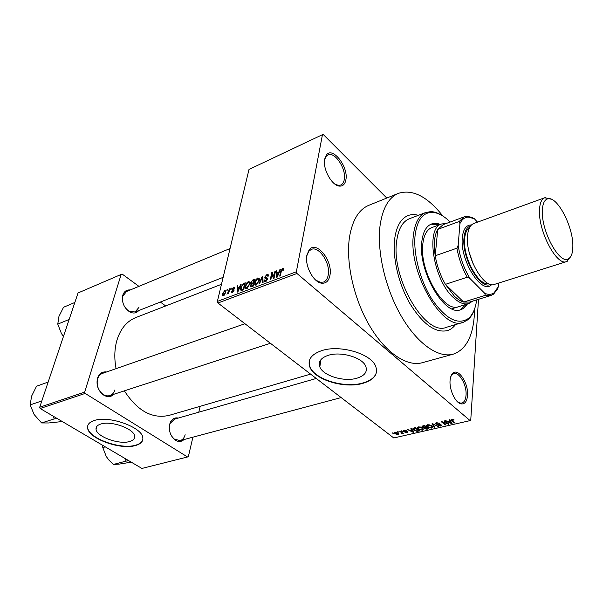<?xml version="1.0" encoding="UTF-8"?>
<svg xmlns="http://www.w3.org/2000/svg" width="603" height="603" viewBox="0 0 603 603"><rect width="100%" height="100%" fill="white"/><g stroke="black" fill="none" stroke-linecap="round" stroke-linejoin="round"><path stroke-width="0.9" d="M450.087 380.342C450.373 377.056 451.27 374.704 452.763 373.295C458.288 367.513 468.727 383.455 467.521 395.591C466.933 401.575 464.792 404.334 461.107 403.882C455.393 403.015 449.122 389.666 450.087 380.342M457.564 401.854L460.021 403.045L461.853 403.038C464.265 402.261 465.659 399.691 466.029 395.319C466.986 385.332 459.335 371.629 453.833 373.619L452.25 374.516L450.788 376.634M306.889 255.144L309.151 249.846C316.356 240.047 333.029 260.805 329.947 275.3C328.831 280.923 326.087 283.561 321.701 283.199C313.507 282.558 304.538 265.674 306.889 255.144M315.791 280.169L320.517 282.355L323.517 282.061C325.989 281.051 327.557 278.699 328.228 274.991C330.67 263.383 319.01 245.662 311.238 249.438L308.819 251.263L306.761 255.913M324.685 159.079L326.321 155.077C332.457 145.979 348.692 166.835 345.881 179.822C345.067 184.088 343.017 186.184 339.723 186.116C332.125 186.184 322.432 168.885 324.685 159.079M335.019 184.194L338.517 185.4L340.808 185.023C342.625 184.171 343.778 182.347 344.275 179.536C346.552 168.961 334.703 151.059 327.836 154.963L326.019 156.463L324.565 159.818M328.228 355.333C320.834 357.873 318.022 361.725 319.809 366.888C322.974 375.752 344.079 382.144 356.901 378.217C364.83 375.722 367.755 371.682 365.682 366.111C362.207 357.383 340.703 351.15 328.228 355.333M321.768 350.622C311.344 354.27 307.364 359.727 309.829 366.993C314.284 379.724 344.373 388.905 362.833 383.372C374.357 379.815 378.578 373.988 375.511 365.878C370.438 353.418 339.519 344.554 321.768 350.622M309.203 361.348L309.897 366.609C314.351 379.347 344.426 388.528 362.885 382.988C370.988 380.666 375.563 376.852 376.611 371.554M183.983 439.557C181.307 442.022 178.284 442.127 174.908 439.866C170.34 435.848 168.599 430.648 169.692 424.271L170.242 422.605C172.021 418.836 174.697 417.321 178.269 418.067M174.561 419.138L170.212 423.329L169.707 424.866C168.697 430.753 170.302 435.539 174.516 439.248L180.252 440.552C182.686 439.783 184.314 437.831 185.129 434.703M114.005 394.219C110.786 397.294 107.078 397.415 102.894 394.596C98.018 390.307 96.194 384.963 97.415 378.556L97.52 378.194C99.194 373.551 102.201 371.471 106.543 371.968M244.954 323.736L102.404 373.415C100.106 374.29 98.515 376.114 97.618 378.88L97.528 379.212C96.397 385.113 98.078 390.043 102.57 394C105.043 395.787 107.507 396.299 109.957 395.538C112.362 394.664 114.012 392.779 114.902 389.9M138.758 310.545C136.384 313.304 133.346 313.748 129.653 311.887C123.932 307.824 121.625 302.337 122.733 295.44L122.808 295.176C124.143 291.377 126.615 289.644 130.218 289.968M230.052 248.526L126.54 291.498L122.808 296.156C121.783 302.518 123.909 307.575 129.185 311.321L135.14 311.97L138.931 307.402M418.369 215.309C414.615 214.261 411.125 214.367 407.914 215.618C400.867 218.595 396.457 226.298 394.694 238.75C392.312 257.338 398.56 284.096 410.048 303.799C422.907 324.286 435.366 333.225 447.403 330.602C450.569 329.6 453.283 327.595 455.536 324.587C453.283 327.595 450.569 329.6 447.403 330.602C435.366 333.225 422.907 324.286 410.048 303.799C398.56 284.096 392.312 257.338 394.694 238.75C396.457 226.298 400.867 218.595 407.914 215.618C411.125 214.367 414.615 214.261 418.369 215.309M442.858 216.032C427.308 196.405 412.444 188.86 398.281 193.397C388.807 197.505 382.777 207.945 380.184 224.715C376.558 250.464 385.121 288.219 401.236 316.062C417.351 343.959 438.63 358.551 453.464 354.089C465.787 349.589 472.729 336.813 474.297 315.761L474.523 309.105M369.021 205.231L368.576 205.412C358.823 209.625 352.499 220.005 349.597 236.542C345.511 261.921 353.682 298.869 369.714 325.982C385.754 353.139 407.296 367.204 422.575 362.637L452.921 354.24M319.974 361.046L320.69 361.483M136.007 317.48L135.607 317.638C126.803 321.278 120.608 328.718 117.02 339.964C114.449 348.753 114.133 358.31 116.07 368.652M124.369 390.842C137.461 411.02 152.393 419.183 169.164 415.354L310.583 374.109M100.754 424.052C97.377 425.13 95.809 426.849 96.043 429.208C96.382 436.647 119.145 444.893 129.622 441.502C133.271 440.431 134.929 438.622 134.605 436.082C134.168 428.741 111.012 420.427 100.754 424.052M94.256 420.517C89.508 422.062 87.292 424.497 87.601 427.813C88.053 438.502 120.54 450.275 135.585 445.496C140.898 443.959 143.303 441.343 142.805 437.65C142.142 427.18 108.864 415.263 94.256 420.517M87.827 425.477L87.699 427.482C88.151 438.17 120.63 449.951 135.675 445.165C139.61 444.064 141.969 442.293 142.775 439.858M398.131 432.238L397.535 431.771L398.673 432.11L398.131 432.238L398.184 431.733M401.274 432.487L399.706 431.273L400.256 431.145L403.264 433.489L402.239 433.24L402.126 433.806L401.447 433.798L401.176 433.429L401.832 433.067L401.327 431.982M401.862 431.371L401.266 430.911L401.817 430.783L402.405 431.251L401.862 431.371L401.915 430.866M403.595 431.303L403.271 430.941L403.942 430.24L406.249 430.685L404.334 430.587L404.063 431.122L407.726 432.019L407.078 432.675L404.96 432.291L407.07 431.997L403.595 431.303L403.701 430.308M411.578 429.788L410.824 428.703L411.404 428.567L413.846 432.208L413.266 432.343L407.379 429.494L409.671 430.225L411.578 429.788L411.661 428.952M418.346 426.901L420.608 427.052L423.449 429.012L422.567 430.271L418.309 429.087L417.382 427.776L418.346 426.901M427.602 424.761L429.879 424.911L432.705 426.864L431.808 428.168L427.527 426.969L426.615 425.65L427.602 424.761M451.655 419.198L454.195 419.967L452.107 419.605L451.783 420.012L455.031 422.809L454.451 422.944L451.692 420.645L451.052 419.952L451.655 419.198M296.962 273.483L470.114 420.608L393.767 437.966L217.954 303.007L217.374 301.402L249.009 169.428L322.454 134.68L296.352 271.772L296.962 273.483L217.954 303.007M449.898 420.962L449.182 419.831L449.793 419.688L452.092 423.479L451.474 423.623L445.542 420.668L447.878 421.429L449.898 420.962L449.974 419.982M447.562 423.66L444.298 420.962L444.878 420.826L448.956 424.195L442.625 422.206L445.896 424.896L445.315 425.025L441.238 421.67L447.562 423.66L447.607 423.08M435.961 424.075L435.637 423.705L436.557 422.695L439.843 423.389L436.987 423.095L436.527 423.939L441.705 425.183L440.853 426.102L437.914 425.499L440.363 425.718L440.966 425.138L435.961 424.075L436.067 422.846M434.326 427.535L432.019 423.796L432.577 423.668L438.366 426.615L432.811 424.12L434.921 427.399L434.326 427.535L434.409 426.592M422.417 427.271L422.01 426.803L422.922 425.906L424.67 425.499L428.771 428.801L427.022 429.2L424.444 428.733L424.195 427.904L422.417 427.271L422.537 426.012M413.809 430.143L412.897 429.148L413.824 428.009L415.452 427.633L419.567 430.904L417.057 431.401L413.809 430.143L413.862 429.562M395.282 433.843L394.566 433.075L395.199 432.261L398.266 433.127L398.945 433.851L398.319 434.68L395.282 433.843L395.349 433.271M393.028 433.414L392.432 432.954L392.975 432.826L393.563 433.286L393.028 433.414L393.081 432.916M386.794 198.04L323.329 134.559L322.454 134.68M226.781 290.744L227.557 289.561L226.781 290.744M228.62 291.498L229.223 288.927L229.781 288.716L228.62 293.684L228.062 293.895L228.251 293.103L226.909 294.166L228.62 291.498L229.05 291.837M230.58 289.297L231.364 288.106L230.58 289.297M231.891 289.289L233.61 287.171L234.575 287.435L234.605 288.249L234.024 288.551L233.406 287.895L232.479 288.95L234.039 289.764L234.039 290.42L232.441 292.319L231.492 292.101L231.477 291.385L232.057 291.083L232.585 291.611L233.451 290.488L231.861 290.051L231.891 289.289L233.24 290.36M239.602 286.832L240.552 284.601L241.147 284.375L237.868 291.905L237.273 292.131L237.039 285.943L237.627 285.716L237.65 287.578L239.956 287.111M248.323 281.548L249.732 282L249.778 284.156L246.748 288.649L245.278 288.038L245.331 285.92L246.454 283.229L248.323 281.548L249.913 282.837M257.798 277.93L259.237 278.382L259.305 280.538L256.26 285.061L254.737 284.412L254.79 282.332L255.906 279.619L257.798 277.93L259.433 279.264M282.528 268.486L283.372 268.621L283.395 270.174L282.777 270.498L282.822 269.511L282.332 269.315L281.578 270.099L280.327 275.91L279.724 276.136L280.681 271.358L282.528 268.486L283.5 269.315M217.374 301.402L296.352 271.772M278.955 271.863L279.905 269.571L280.538 269.33L277.274 277.063L276.641 277.297L276.159 271.003L276.785 270.762L276.875 272.654L278.955 271.863L279.332 272.179M273.724 277.101L274.878 271.493L275.473 271.267L274.033 278.284L273.393 278.526L272.036 273.852L270.868 279.475L270.272 279.702L271.727 272.699L272.36 272.45L274.199 277.493M264.725 277.139L266.986 274.418L268.463 274.878L268.456 276.023L267.845 276.34L267.83 275.579L266.767 275.254L265.32 276.905L265.312 277.372L267.687 278.171L267.679 278.993L265.591 281.548L264.25 281.141L264.25 280.124L264.86 279.815L264.868 280.508L265.742 280.734L267.114 278.669L265.275 278.458L264.725 277.139L266.292 278.428M258.928 283.975L262.252 276.31L262.825 276.091L263.089 282.408L262.478 282.634L262.403 277.003L259.539 283.742L258.928 283.975M250.727 282.573L252.928 279.875L254.715 279.189L253.207 286.131L251.406 286.809L250.192 286.508L251.142 283.968L250.727 282.573M240.687 287.721L243.62 283.433L245.285 282.792L243.74 289.696L241.268 290.51L240.597 289.937L240.687 287.721L241.14 288.083M222.552 293.767L224.7 290.571L225.71 290.947L225.635 292.553L223.487 295.704L222.477 295.327L222.552 293.767L223.004 294.121M470.114 420.608L470.747 420.148L478.496 299.314M165.689 305.955L160.353 302.043M138.931 286.35L122.108 274.033L78.036 292.96L39.708 407.244L84.676 392.101L121.211 274.275M40.175 408.51L141.916 468.441L187.533 456.976L85.159 393.427L40.175 408.51L39.708 407.244M187.533 456.976L188.362 456.546L192.907 437.175M198.779 412.181L200.151 406.316M84.676 392.101L85.159 393.427M280.297 269.903L279.905 269.571M276.822 271.561L276.159 271.003M277.501 273.174L276.875 272.654M277.614 275.021L278.586 272.76L276.913 273.4L277.063 276.46L277.614 275.021L277.998 275.345M275.345 271.885L274.878 271.493M273.008 274.666L272.036 273.852M272.662 273.476L271.727 272.699M268.508 275.677L266.986 274.418M265.848 281.435L264.25 280.124M266.277 281.171L265.742 280.734M267.513 279.536L267.091 279.189M267.664 279.053L267.054 278.548M262.855 276.807L262.252 276.31M262.878 277.395L262.403 277.003M255.273 282.717L254.79 282.332M256.426 284.247L258.725 280.749L258.777 279.242L257.632 278.737L255.371 282.129L255.318 283.802L256.961 284.676M259.162 281.111L258.725 280.749M251.557 286.749L250.2 285.656M252.8 285.536L253.252 283.455L251.549 284.164L250.788 285.875L253.252 285.897M253.705 283.825L253.252 283.455M253.433 282.649L253.961 280.222L252.122 280.998L251.3 282.347L251.293 282.958L253.886 283.011M254.413 280.583L253.961 280.222M252.913 283.583L252.288 283.078M245.798 286.289L245.331 285.92M246.921 287.835L249.205 284.367L249.258 282.83L248.15 282.355L245.896 285.724L245.843 287.405L247.449 288.257M249.634 284.714L249.205 284.367M244.238 283.93L243.62 283.433M243.348 289.101L244.539 283.817L241.856 285.747L241.253 287.518L241.562 289.651L243.348 289.101L243.793 289.455M244.976 284.171L244.539 283.817M242.971 289.983L242.338 289.478M242.3 290.239L241.562 289.651M237.635 286.417L237.039 285.943M238.275 288.076L237.65 287.578M238.245 289.915L239.225 287.706L237.657 288.309L237.688 291.317L238.245 289.915L238.607 290.201M234.627 287.978L233.61 287.171M234.009 290.525L232.517 289.35M232.592 292.259L231.477 291.385M233.052 291.98L232.585 291.611M233.911 290.812L233.414 290.42M231.235 288.656L230.806 288.324M229.653 289.267L229.223 288.927M228.673 293.435L228.251 293.103M227.821 293.849L227.241 293.397M228.786 292.952L228.281 292.553M227.429 290.103L227.007 289.772M225.786 291.422L224.7 290.571M223.675 294.988L225.085 292.764L225.153 291.543L224.52 291.287L223.11 293.51L223.042 294.731L224.112 295.334M225.492 293.081L225.085 292.764M453.705 419.613L453.66 420.148M452.137 419.138L452.107 419.605M451.843 419.168L451.798 419.763M454.489 422.356L454.451 422.944M451.557 422.597L451.474 423.623M450.818 422.515L450.177 421.399L448.549 421.776L451.315 423.208L450.893 421.505M450.253 420.442L450.177 421.399M451.383 422.319L451.315 423.208M448.594 421.263L448.549 421.776M448.383 423.721L448.338 424.339M442.655 421.821L442.625 422.206M445.361 424.459L445.315 425.025M439.368 423.072L439.323 423.562M437.024 422.613L436.987 423.095M440.906 425.484L440.853 426.102M440.823 424.482L440.785 424.934M437.838 424.286L437.808 424.67M437.808 426.329L437.77 426.751M431.861 427.557L431.808 428.168M427.58 426.344L427.527 426.969M431.326 427.783L432.012 426.841L431.273 426.05L428.092 425.153L427.429 426.11L429.268 427.542L431.326 427.783M431.318 425.545L431.273 426.05M428.13 424.685L428.092 425.153M427.067 428.695L427.022 429.2M424.557 427.504L424.444 428.733M427.731 428.545L426.509 427.565L424.731 428.318L426.751 428.771L427.731 428.545L427.783 428.002M426.555 427.022L426.509 427.565M424.949 427.421L424.896 427.972M426.027 427.18L424.587 426.02L422.726 426.856L424.911 427.429L426.027 427.18L426.08 426.63M424.633 425.507L424.587 426.02M422.914 425.906L422.861 426.472M423.434 425.786L423.389 426.291M422.62 429.66L422.567 430.271M418.361 428.484L418.309 429.087M422.085 429.894L422.756 428.989L422.002 428.175L418.836 427.286L418.188 428.22L420.042 429.653L422.085 429.894M422.047 427.685L422.002 428.175M418.881 426.826L418.836 427.286M417.103 430.957L417.057 431.401M418.535 430.648L415.377 428.145L413.583 429.17L416.673 430.994L418.535 430.648L418.58 430.12M415.429 427.633L415.377 428.145M414.427 427.866L414.374 428.371M413.349 431.477L413.266 432.343M412.558 431.273L411.879 430.21L410.341 430.565L413.085 431.952L412.648 430.421M411.955 429.396L411.879 430.21M413.161 431.19L413.085 431.952M410.387 430.06L410.341 430.565M405.796 430.444L405.759 430.859M404.379 430.173L404.334 430.587M407.198 431.552L407.078 432.675M407.017 431.469L406.972 431.891M406.588 431.341L406.55 431.74M402.774 433.112L402.721 433.617M402.299 432.735L402.239 433.24M402.246 432.698L402.126 433.806M401.492 433.406L401.447 433.798M401.847 432.389L401.786 432.992M398.47 433.286L398.319 434.68M397.905 434.341L398.251 433.806L397.731 433.248L395.613 432.6L395.267 433.135L397.905 434.341M397.776 432.788L397.731 433.248M395.658 432.2L395.613 432.6M440.341 224.429C437.1 223.14 434.115 223.004 431.401 224.03C426.185 226.193 422.997 232.004 421.851 241.449C417.623 270.694 444.758 317.193 460.813 309.656C463.481 308.774 465.674 306.882 467.408 303.972M460.172 309.836L466.413 304.274M450.185 222.04C443.898 215.776 437.846 212.542 432.019 212.339C422.831 212.565 417.216 220.057 415.158 234.816C412.987 253.637 420.276 281.352 432.441 300.015C446.107 319.236 458.107 325.371 468.448 318.422C472.797 314.668 475.541 308.487 476.671 299.879M474.131 310.123C472.624 314.321 470.536 317.54 467.883 319.771L463.323 322.281C442.783 331.921 407.794 271.945 413.485 234.514C415.015 222.628 419.062 215.294 425.628 212.535L430.738 211.615C434.303 211.691 438.034 212.972 441.931 215.467M409.543 218.693L409.241 218.806C402.555 221.618 398.387 228.921 396.729 240.718C390.638 277.87 425.56 336.971 446.491 327.271L462.976 322.379M458.83 306.618C443.974 313.575 418.972 270.777 422.846 243.785C423.901 235.027 426.856 229.637 431.703 227.633L431.921 227.55M439.376 224.791L431.039 224.18M125.439 458.74L126.004 461.137L113.319 464.461L108.909 460.074L106.279 456.516L102.789 447.569L102.698 445.346M105.291 446.868L102.789 447.569M126.004 461.137L128.808 460.722M131.235 462.154L119.288 464.091L113.319 464.461M472.729 301.101L468.87 303.52C464.25 304.914 459.056 302.902 453.283 297.483C433.195 279.626 425.364 227.896 441.554 223.984L446.31 223.472M443.182 224.625L437.755 229.374C434.318 235.381 433.474 244.177 435.223 255.762C436.971 265.983 440.371 275.511 445.413 284.352L454.383 296.186C457.571 299.246 460.654 301.206 463.647 302.065L469.549 302.08L490.895 295.478M459.931 223.63L459.102 221.527L464.152 216.876L466.843 216.334L471.621 217.276L474.305 218.693L468.192 217.08C464.627 217.261 461.875 219.439 459.931 223.63L458.182 245.24C459.931 257.293 463.895 268.418 470.061 278.616L467.257 277.207L445.413 284.352L463.647 302.065L485.347 295.327L484.714 293.307C488.385 294.852 491.535 294.656 494.166 292.719L498.402 286.508L498.583 283.086M459.102 221.527L437.755 229.374L435.223 255.762L456.923 248.172L458.182 245.24M477.516 222.13L474.305 218.693M470.061 278.616L484.714 293.307M498.184 287.081L497.241 289.357L493.563 294.136L491.121 295.41L485.347 295.327M467.257 277.207C462.215 268.207 458.77 258.529 456.923 248.172M542.346 210.779C541.223 231.386 559.757 265.019 568.441 258.83C571.327 257.18 572.79 253.034 572.85 246.401C573.378 226.924 557.255 195.839 547.833 198.809C544.441 199.699 542.61 203.686 542.346 210.779M570.815 256.448L566.586 261.581C557.021 266.466 538.306 231.499 539.497 210.274C539.76 203.286 541.486 199.118 544.675 197.776L551.308 199.216M470.611 225.929C466.85 227.06 464.642 231.092 463.993 238.019C461.717 258.197 480.32 290.231 490.503 284.367M491.739 284.608L491.249 285.008C481.307 294.596 459.75 260.029 462.305 237.725C463.127 229.6 465.9 225.349 470.634 224.972L471.44 224.987M488.588 283.644C478.413 286.108 462.629 256.825 464.642 238.69C465.132 233.052 466.767 229.374 469.533 227.663M566.428 261.634L494.618 284.337C483.975 289.455 465.26 256.479 467.529 235.863C468.132 229.08 470.197 224.964 473.732 223.509L473.89 223.449M53.448 416.334L54.149 418.927L57.21 418.55M48.15 382.061L36.542 386.221L31.612 396.126L30.15 404.907L41.833 400.912M54.149 418.927L41.622 422.944L34.137 414.532L30.15 404.907M61.536 421.098L59.049 421.881L48.639 422.974L41.622 422.944M74.84 302.465L63.526 307.281L58.958 316.371L57.767 324.128L69.149 319.447M63.458 336.429L61.446 333.58L57.767 324.128M281.164 271.757L280.681 271.358M267.724 278.661L266.511 277.659M262.923 278.435L262.403 278.006M253.546 280.38L252.928 279.875M252.423 286.425L251.79 285.912M234.07 290.254L233.007 289.417M439.044 424.226L439.014 424.618M425.499 427.301L425.447 427.806M418.06 430.761L418.007 431.258M405.796 431.288L405.751 431.748M473.227 264.159L469.24 252.446M452.25 374.516L452.763 373.295M308.819 251.263L309.151 249.846M326.019 156.463L326.321 155.077M321.007 359.539L319.809 366.888M309.897 366.609L309.829 366.993M170.212 423.329L170.242 422.605M452.046 374.094L452.476 373.981M96.902 426.298L96.043 429.208M221.474 284.299L135.607 317.638M398.281 193.397L368.576 205.412M447.027 330.715L447.403 330.602M459.961 403.49L460.451 403.377M320.841 283.026L321.256 282.875M338.652 185.95L339.112 185.754M129.185 311.321L129.653 311.887M122.808 296.156L122.733 295.44M102.57 394L102.894 394.596M97.528 379.212L97.415 378.556M174.516 439.248L174.908 439.866M282.822 269.511L283.425 270.023M267.83 275.579L268.41 276.053M265.659 277.666L266.579 278.413M264.25 281.141L264.898 281.676M265.26 280.825L265.946 281.39M267.114 278.669L267.649 279.114M264.709 277.983L265.29 278.465M254.737 284.412L255.687 285.181M255.974 284.33L256.644 284.88M258.777 279.242L259.426 279.769M250.192 286.508L250.758 286.96M250.697 283.568L251.496 284.209M251.074 286.108L251.775 286.666M251.639 283.237L252.34 283.802M245.278 288.038L246.182 288.762M246.476 287.917L247.147 288.453M249.258 282.83L249.898 283.35M240.597 289.937L241.321 290.51M234.009 288.053L234.401 288.355M231.492 292.101L231.884 292.41M232.291 291.671L232.856 292.116M233.451 290.488L233.904 290.842M222.477 295.327L223.08 295.787M223.434 295.04L223.962 295.447M225.153 291.543L225.741 292.003M451.052 419.952L451.089 419.469M436.368 423.389L436.421 422.726M440.966 425.138L441.012 424.572M435.637 423.705L435.683 423.102M426.728 426.08L426.818 425.138M432.012 426.841L432.072 426.11M427.489 425.447L427.55 424.776M424.143 428.386L424.188 427.911M422.01 426.803L422.055 426.261M424.753 428.085L424.814 427.452M422.748 426.555L422.809 425.929M417.487 428.175L417.578 427.271M422.756 428.989L422.824 428.266M418.248 427.58L418.316 426.916M412.897 429.148L412.972 428.356M403.95 430.768L404.01 430.225M407.07 431.997L407.115 431.507M403.271 430.941L403.317 430.542M401.832 433.067L401.9 432.426M394.566 433.075L394.626 432.547M398.251 433.806L398.319 433.165M395.312 432.75L395.364 432.23M338.517 185.4L339.723 186.116M320.517 282.355L321.701 283.199M460.021 403.045L461.107 403.882M432.019 212.339L430.738 211.615M425.628 212.535L409.241 218.806M468.448 318.422L467.883 319.771M341.155 397.581L177.666 441.245M316.258 378.465L174.455 419.16M107.025 396.495L270.408 343.273M223.14 277.342L135.057 312M445.587 223.743L444.946 223.374M441.554 223.984L431.703 227.633M468.629 303.595L451.79 308.789M472.134 301.281L471.9 301.847M442.971 224.708L464.152 216.876M468.192 217.08L466.843 216.334M494.166 292.719L493.563 294.136M568.441 258.83L567.265 261.295M491.437 284.563L491.249 285.008M473.732 223.509L544.675 197.776M471.169 225.266L470.634 224.972M547.833 198.809L545.376 197.573"/></g></svg>
